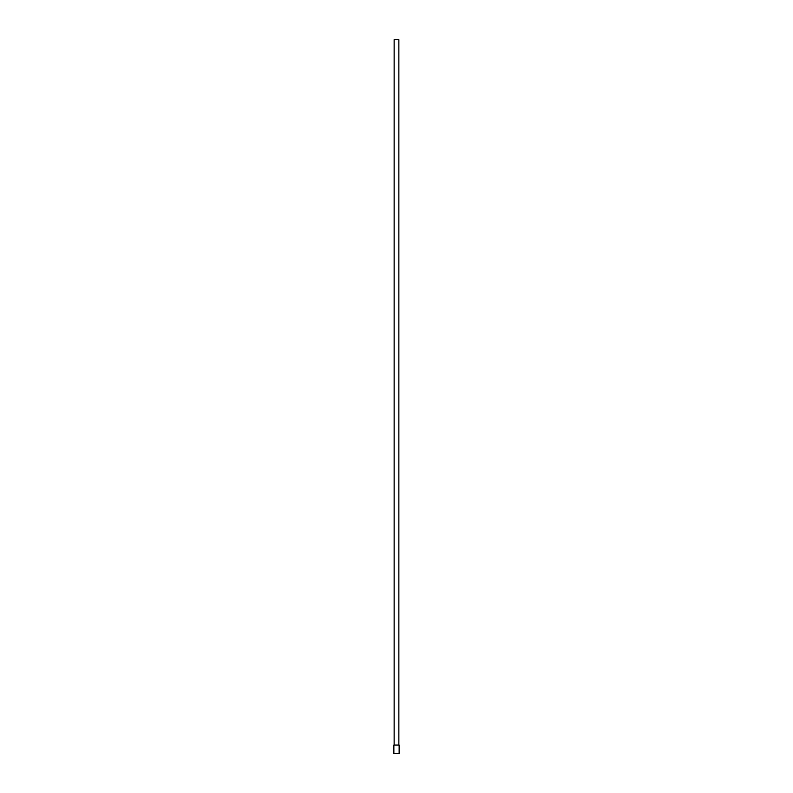 <?xml version="1.0" encoding="UTF-8"?>
<svg xmlns="http://www.w3.org/2000/svg" width="793" height="793" viewBox="0 0 793 793"><rect width="100%" height="100%" fill="white"/><g stroke="black" fill="none" stroke-linecap="round" stroke-linejoin="round"><path stroke-width="1.19" d="M398.859 745.073L398.859 39.65L394.141 39.65L394.141 745.073M393.863 753.35L399.137 753.35L399.137 745.073L393.863 745.073L393.863 753.35"/></g></svg>
